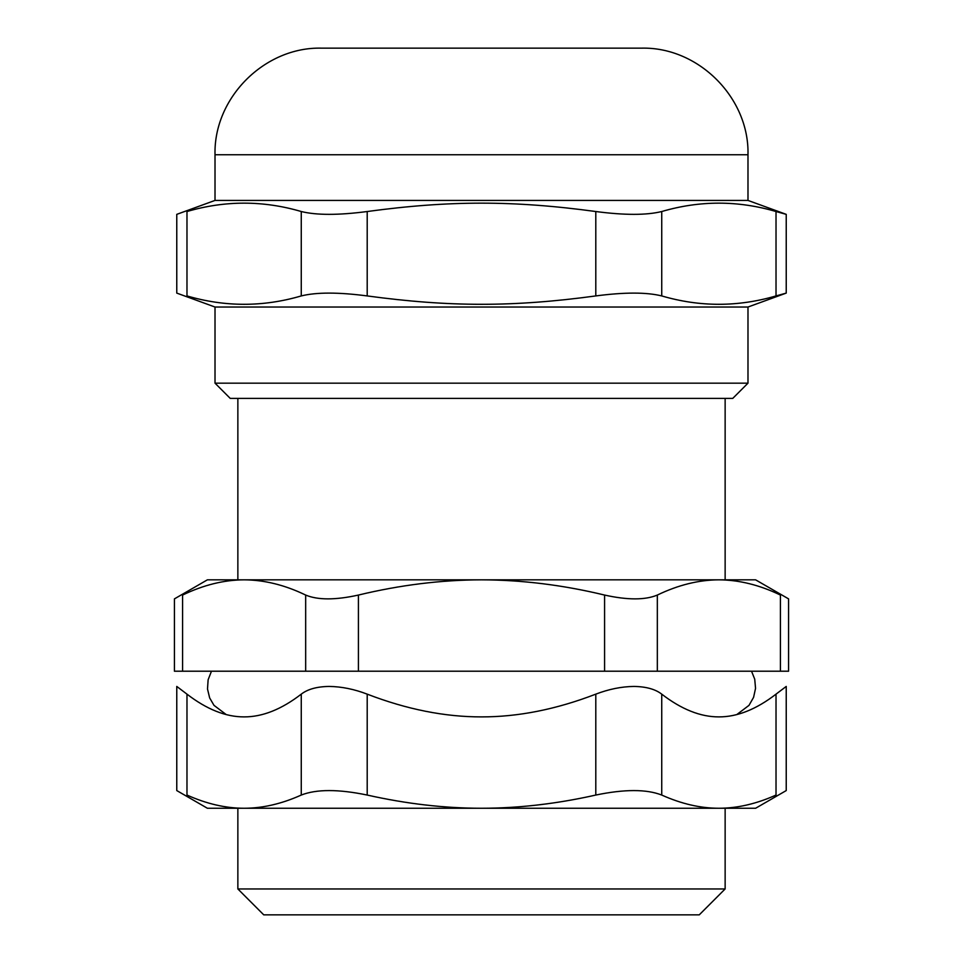 <?xml version="1.0" encoding="UTF-8"?>
<svg xmlns="http://www.w3.org/2000/svg" width="963" height="963" viewBox="0 0 963 963"><rect width="100%" height="100%" fill="white"/><g stroke="black" fill="none" stroke-linecap="round" stroke-linejoin="round"><path stroke-width="1.44" d="M230.241 398.393L732.759 398.393L747.986 383.166L215.014 383.166L230.241 398.393M215.014 383.166L215.014 307.028L747.986 307.028L747.986 383.166M747.986 200.424L215.014 200.424L215.014 154.742C213.545 97.793 264.644 46.681 321.606 48.15L641.394 48.15C698.368 46.681 749.455 97.793 747.986 154.742L747.986 200.424L786.229 214.352L776.022 211.523L776.022 295.93L786.229 293.101L747.986 307.028M186.978 211.523C173.412 215.291 173.412 215.291 186.978 211.523C225.077 200.364 263.176 200.364 301.263 211.523L301.263 295.93C263.176 307.089 225.077 307.089 186.978 295.93C173.412 292.162 173.412 292.162 186.978 295.93L186.978 211.523M776.022 295.93C737.923 307.089 699.824 307.089 661.737 295.93L661.737 211.523C699.824 200.364 737.923 200.364 776.022 211.523M661.737 211.523C646.534 215.291 624.554 215.291 595.796 211.523L595.796 295.93C624.554 292.162 646.534 292.162 661.737 295.93M595.796 295.93C513.411 307.089 449.589 307.089 367.204 295.93L367.204 211.523C338.446 215.291 316.466 215.291 301.263 211.523M301.263 295.93C316.466 292.162 338.446 292.162 367.204 295.93M367.204 211.523C449.589 200.364 513.411 200.364 595.796 211.523M237.861 888.957L237.861 808.258L725.139 808.258L725.139 888.957L237.861 888.957L263.742 914.85L699.258 914.85L725.139 888.957M780.415 671.211L788.577 671.211L788.577 598.878L755.606 579.834L718.88 579.834C739.066 579.931 759.578 584.998 780.415 595.062C791.261 600.142 791.261 600.142 780.415 595.062L780.415 671.211L657.332 671.211L657.332 595.062C645.174 600.142 627.587 600.142 604.583 595.062L604.583 671.211L657.332 671.211M604.583 671.211L358.417 671.211L358.417 595.062C335.413 600.142 317.826 600.142 305.668 595.062L305.668 671.211L358.417 671.211M305.668 671.211L182.585 671.211L182.585 595.062C171.739 600.142 171.739 600.142 182.585 595.062C203.422 584.998 223.934 579.931 244.121 579.834C264.307 579.931 284.831 584.998 305.668 595.062M358.417 595.062C400.09 584.998 441.126 579.931 481.5 579.834L207.394 579.834L174.423 598.878L174.423 671.211L182.585 671.211M725.139 398.393L725.139 579.834L237.861 579.834L237.861 398.393M657.332 595.062C678.169 584.998 698.693 579.931 718.88 579.834L481.5 579.834C521.874 579.931 562.91 584.998 604.583 595.062M786.229 686.438L786.229 790.575L755.606 808.258L718.88 808.258C737.345 808.258 756.4 803.864 776.022 795.053C789.564 789.094 789.564 789.094 776.022 795.053L776.022 694.142L786.229 686.438L776.022 694.142C756.268 709.37 737.213 716.954 718.88 716.893L718.88 716.893C700.546 716.954 681.491 709.37 661.737 694.142C655.297 689.171 646.004 686.607 633.859 686.438C621.46 686.607 608.772 689.171 595.796 694.142C556.277 709.37 518.178 716.954 481.5 716.893C444.822 716.954 406.723 709.37 367.204 694.142C354.228 689.171 341.54 686.607 329.141 686.438C316.996 686.607 307.703 689.171 301.263 694.142C281.509 709.37 262.454 716.954 244.121 716.893L244.121 716.893C225.787 716.954 206.732 709.37 186.978 694.142L176.771 686.438L186.978 694.142L186.978 795.053C173.436 789.094 173.436 789.094 186.978 795.053C206.6 803.864 225.655 808.258 244.121 808.258L207.394 808.258L176.771 790.575L176.771 686.438M595.796 694.142L595.796 795.053C624.542 789.094 646.522 789.094 661.737 795.053C681.359 803.864 700.414 808.258 718.88 808.258L244.121 808.258C262.586 808.258 281.641 803.864 301.263 795.053C316.478 789.094 338.458 789.094 367.204 795.053L367.204 694.142M595.796 795.053C556.542 803.864 518.443 808.258 481.5 808.258C444.557 808.258 406.458 803.864 367.204 795.053M215.014 154.742L747.986 154.742M301.263 694.142L301.263 795.053M661.737 795.053L661.737 694.142M215.014 307.028L176.771 293.101L176.771 214.352L215.014 200.424M786.229 293.101L786.229 214.352M211.475 671.211L208.128 679.794L207.502 688.978L209.657 697.934L213.991 705.349L226.185 714.558M751.525 671.211L754.727 679.168L755.546 688.34L753.584 697.344L749.009 705.349L736.815 714.558"/></g></svg>

